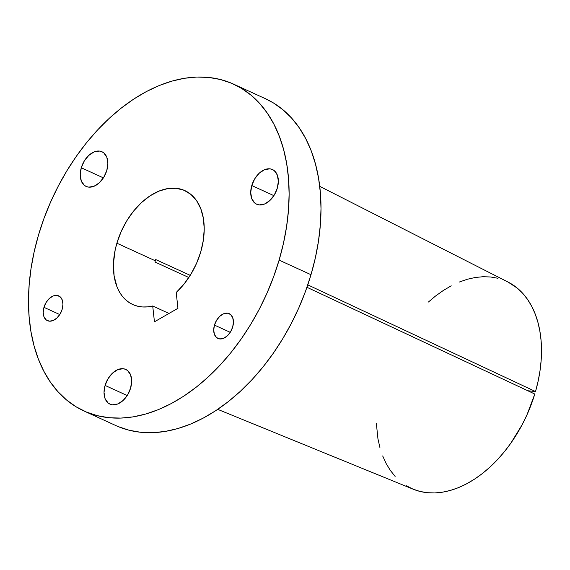 <?xml version="1.0" encoding="UTF-8"?>
<svg xmlns="http://www.w3.org/2000/svg" width="570" height="570" viewBox="0 0 570 570"><rect width="100%" height="100%" fill="white"/><g stroke="black" fill="none" stroke-linecap="round" stroke-linejoin="round"><path stroke-width="0.85" d="M105.087 385.434L127.196 395.544L105.087 385.434L104.025 392.438L105.065 398.58L108.058 402.919L110.145 404.201L112.532 404.807L117.826 403.938L123.113 400.461L127.602 394.896L130.608 388.092A19.059 12.447 114.6 0 1 109.917 404.094A19.059 12.447 114.6 0 1 105.087 385.434A19.059 12.447 114.6 0 1 125.778 369.424A19.059 12.447 114.6 0 1 130.608 388.092L131.663 381.088L130.623 374.946L127.637 370.6L125.542 369.324L123.156 368.719L117.869 369.581L112.575 373.065L108.086 378.63L105.087 385.434M251.776 185.542L273.892 195.653L251.776 185.542L250.715 192.546L251.762 198.688L254.747 203.027L256.842 204.302L259.229 204.915L264.516 204.046L269.81 200.569L274.298 195.004L277.298 188.2A19.059 12.447 114.6 0 1 256.607 204.203A19.059 12.447 114.6 0 1 251.776 185.542A19.059 12.447 114.6 0 1 272.467 169.532A19.059 12.447 114.6 0 1 277.298 188.2L278.36 181.196L277.319 175.054L274.327 170.708L272.239 169.433L269.852 168.827L264.558 169.689L259.272 173.173L254.783 178.738L251.776 185.542M81.289 167.765L103.398 177.883L81.289 167.765L80.227 174.769L81.268 180.911L84.26 185.257L86.348 186.533L88.735 187.138L94.022 186.276L99.315 182.792L103.804 177.227L106.804 170.423A19.059 12.447 114.6 0 1 86.12 186.433A19.059 12.447 114.6 0 1 81.289 167.765A19.059 12.447 114.6 0 1 101.973 151.763A19.059 12.447 114.6 0 1 106.804 170.423L107.865 163.419L106.825 157.277L103.833 152.938L101.745 151.663L99.358 151.05L94.071 151.919L88.778 155.396L84.289 160.961L81.289 167.765M43.968 307.33L59.757 314.555L43.968 307.33L43.213 312.339L43.954 316.721L46.092 319.827L49.291 321.166L53.067 320.554L56.843 318.067L60.05 314.091L62.194 309.232A13.616 8.892 114.6 0 1 47.417 320.661A13.616 8.892 114.6 0 1 43.968 307.33A13.616 8.892 114.6 0 1 58.746 295.901A13.616 8.892 114.6 0 1 62.194 309.232L62.956 304.23L62.208 299.841L60.071 296.742L56.872 295.395L53.096 296.008L49.319 298.495L46.113 302.471L43.968 307.33M214.463 325.107L230.252 332.331L214.463 325.107L213.7 330.108L214.448 334.497L216.579 337.597L219.778 338.943L223.561 338.323L227.337 335.837L230.544 331.868L232.688 327.002A13.616 8.892 114.6 0 1 217.911 338.438A13.616 8.892 114.6 0 1 214.463 325.107A13.616 8.892 114.6 0 1 229.24 313.671A13.616 8.892 114.6 0 1 232.688 327.002L233.444 322L232.703 317.611L230.565 314.512L227.366 313.165L223.59 313.785L219.813 316.272L216.607 320.247L214.463 325.107M84.046 411.02L115.931 425.605A179.728 117.37 -65.4 0 0 310.999 274.704L279.115 260.12A179.728 117.37 114.6 0 1 84.046 411.02A179.728 117.37 114.6 0 1 38.504 235.032L43.99 218.417L50.58 202.086L58.218 186.191L66.818 170.886L76.309 156.323L86.597 142.635L97.577 129.96L109.141 118.417L121.189 108.115L133.601 99.159L146.255 91.635L159.03 85.607L171.798 81.147L184.445 78.282L196.842 77.05L208.877 77.463L220.426 79.508L231.384 83.177L241.644 88.428L251.106 95.211L259.678 103.462L267.28 113.095L273.835 124.032L279.286 136.152L283.575 149.347L286.66 163.49L288.513 178.446L289.118 194.064L288.47 210.195L286.575 226.689L283.447 243.383L279.115 260.12L310.999 274.704A179.728 117.37 -65.4 0 0 265.456 98.717L233.572 84.132A179.728 117.37 114.6 0 1 279.115 260.12L273.629 276.728L267.038 293.065L259.407 308.961L250.8 324.266L241.31 338.829L231.028 352.517L220.048 365.192L208.478 376.734L196.429 387.03L184.017 395.986L171.371 403.517L158.595 409.545L145.82 414.005L133.173 416.87L120.776 418.102L108.742 417.689L97.192 415.644L86.234 411.975L75.974 406.724L66.512 399.941L57.941 391.69L50.338 382.057L43.783 371.12L38.34 359L34.05 345.798L30.958 331.662L29.106 316.706L28.5 301.088L29.148 284.957L31.044 268.463L34.172 251.769L38.504 235.032A179.728 117.37 114.6 0 1 233.572 84.132M155.332 260.789A62.636 40.898 -65.4 0 0 154.976 262.029L188.827 277.512L154.976 262.029A62.636 40.898 -65.4 0 1 155.332 260.789L116.886 243.205L155.332 260.789A62.636 40.898 -65.4 0 1 155.703 259.557A62.636 40.898 -65.4 0 0 155.332 260.789M152.71 305.99A62.636 40.898 114.6 0 1 132.76 304.53A62.636 40.898 114.6 0 1 116.886 243.205A62.636 40.898 114.6 0 1 184.865 190.615A62.636 40.898 114.6 0 1 200.733 251.947L203.333 240.298L204.224 228.926L203.362 218.274L200.797 208.748L196.607 200.711L190.971 194.477L184.103 190.287L176.258 188.292L167.744 188.577L158.888 191.135L150.024 195.852L141.502 202.564L133.644 211.007L126.754 220.854L121.097 231.726L116.886 243.205L115.168 250.002L113.459 263.411L114.114 275.994L117.099 287.095L119.422 291.904L122.258 296.136L125.571 299.735L129.326 302.649L133.458 304.843L137.926 306.29L142.664 306.966L147.616 306.867L152.71 305.99L154.441 321.808L177.94 308.32L176.208 292.503L184.039 284.074L190.9 274.241L196.543 263.397L200.733 251.947A62.636 40.898 114.6 0 1 176.208 292.503L177.94 308.32L154.441 321.808L152.71 305.99L169.005 313.45L152.71 305.99M190.223 275.346L155.703 259.557L190.223 275.346M376.343 423.31L377.946 438.815L379.941 447.678M382.691 455.943L386.154 463.538L390.315 470.378L395.124 476.413M406.503 485.818L412.972 489.11L419.869 491.404L427.144 492.687L434.718 492.95L442.52 492.188L450.471 490.407L458.508 487.621L466.552 483.859L474.518 479.156L482.341 473.563L489.936 467.129L497.24 459.905L504.179 451.974L510.684 443.41L522.17 424.693L527.036 414.718L534.788 394.027L306.952 287.287L534.788 394.027A113.95 74.413 -65.4 0 1 413.328 489.252L217.719 409.36M319.734 186.347L508.091 282.086A113.95 74.413 -65.4 0 1 535.522 391.547L307.786 284.865L535.522 391.547L527.792 390.742L535.522 391.547L538.158 381.017L540.047 370.514L541.165 360.155L541.5 350.023L541.051 340.226L539.826 330.857L537.831 321.993L535.08 313.728L531.618 306.133L527.457 299.293L522.647 293.258L517.232 288.099L508.012 282.043M497.902 278.267L490.628 276.984L483.054 276.721L475.252 277.483L467.3 279.272L459.263 282.05M451.219 285.812L443.253 290.515L435.43 296.108L428.412 302.022M118.118 426.559L129.077 430.229L140.626 432.274L152.66 432.687L165.058 431.454L177.705 428.59L190.48 424.123L203.248 418.102L215.902 410.571L228.314 401.615L240.362 391.319L251.933 379.777L262.913 367.101L273.194 353.414L282.684 338.844L291.284 323.546L298.922 307.65L305.513 291.313L310.999 274.704L315.331 257.968L318.459 241.274L320.354 224.78L321.003 208.648L320.397 193.031L318.544 178.075L315.452 163.932L311.17 150.737L305.719 138.617L299.165 127.68L291.562 118.04L282.991 109.789L273.529 103.006L265.371 98.681"/></g></svg>
